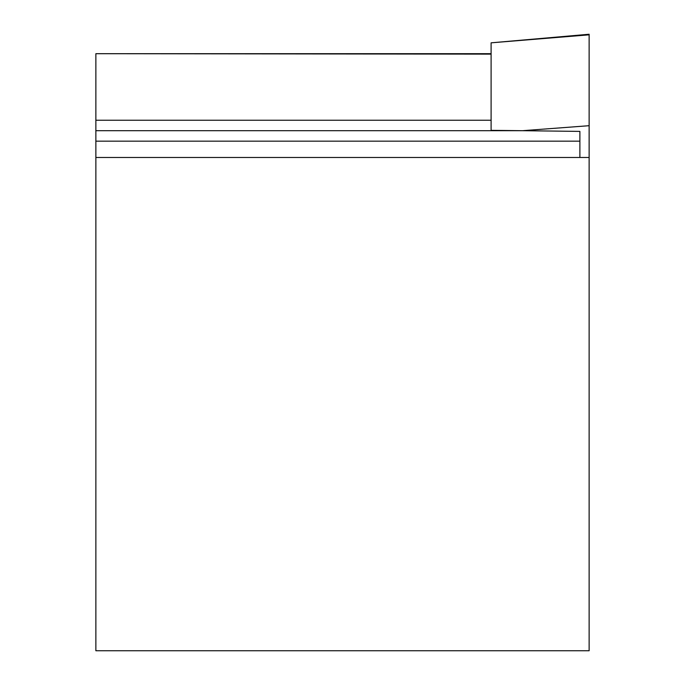 <?xml version="1.0" encoding="UTF-8"?>
<svg xmlns="http://www.w3.org/2000/svg" width="685" height="685" viewBox="0 0 685 685"><rect width="100%" height="100%" fill="white"/><g stroke="black" fill="none" stroke-linecap="round" stroke-linejoin="round"><path stroke-width="1.03" d="M95.866 157.473L95.866 650.75L589.134 650.75L589.134 157.473L95.866 157.473L95.866 53.695L491.102 54.124M95.866 130.698L522.501 130.698L579.887 131.4L579.887 157.473M95.866 120.235L491.102 120.235L491.102 130.347L522.501 130.698L589.134 125.698L589.134 157.473M491.102 130.347L491.102 42.83L589.134 34.824L589.134 125.698M589.134 34.824L589.134 34.25L491.102 42.83M95.866 141.17L579.887 141.17M95.866 53.695L491.102 53.695"/></g></svg>

